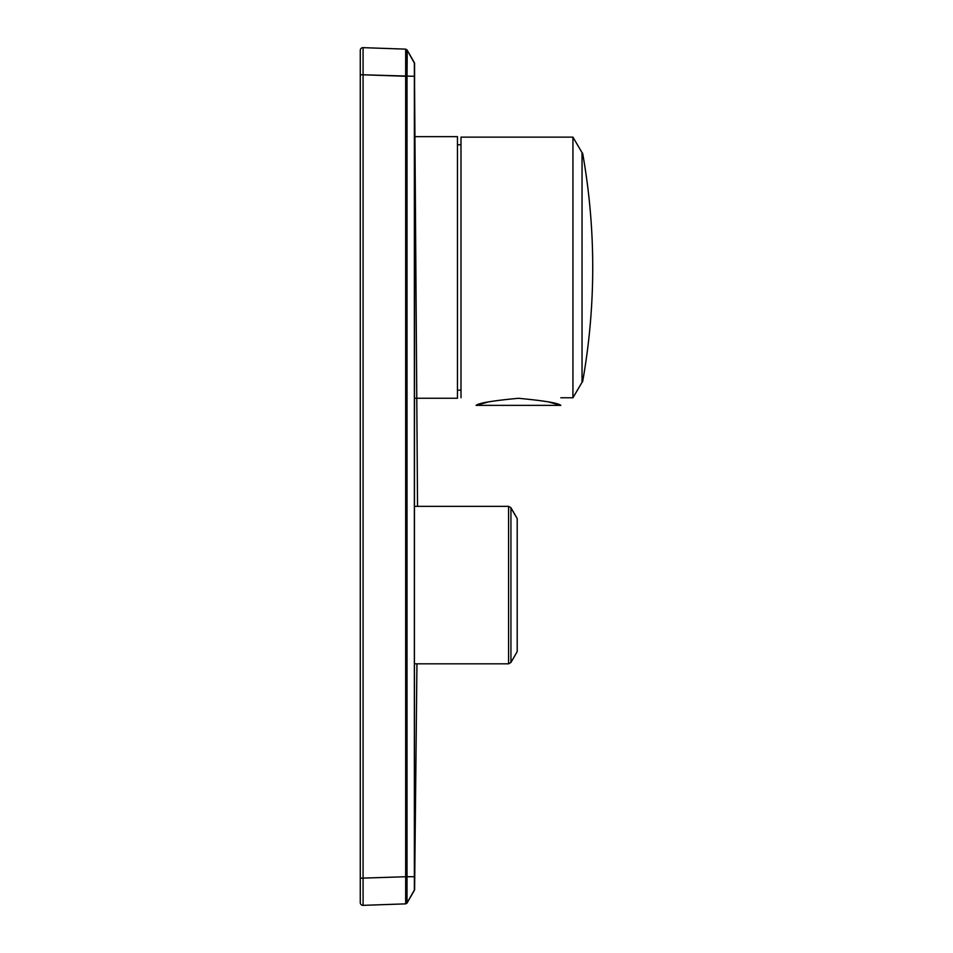 <?xml version="1.0" encoding="UTF-8"?>
<svg xmlns="http://www.w3.org/2000/svg" width="953" height="953" viewBox="0 0 953 953"><rect width="100%" height="100%" fill="white"/><g stroke="black" fill="none" stroke-linecap="round" stroke-linejoin="round"><path stroke-width="1.43" d="M360.27 50.366A2.716 2.716 0 0 1 363.081 47.65L405.668 49.139L407.026 49.949L414.579 63.458L414.364 890.352L414.364 76.3L363.081 74.787L363.081 47.65A2.716 2.716 0 0 0 360.27 50.366L360.27 902.634A2.716 2.716 0 0 0 363.081 905.35L405.668 903.861L405.668 876.736L414.364 876.7L414.364 890.352L407.026 903.051L407.026 876.7L407.026 903.051L405.716 903.861M360.27 902.634A2.716 2.716 0 0 0 363.081 905.35L363.081 74.787L405.668 76.264L405.692 49.139L407.038 49.961L407.026 76.3L407.193 53.69M414.364 76.3L414.364 62.648L407.038 49.961L405.716 49.139M406.836 903.313L414.579 889.614M405.692 903.861L407.038 903.039M488.508 401.88L476.095 405.37C478.585 403.071 492.701 400.713 518.432 398.294C544.199 400.713 558.315 403.071 560.793 405.37L548.368 401.88M582.045 381.748L582.045 153.159M582.617 381.748A651.566 651.566 0 0 0 592.73 267.459C592.718 229.065 589.347 190.957 582.617 153.159M572.932 137.137L582.045 152.623L582.045 382.296L572.932 397.77L572.932 137.137L461.002 137.137L461.002 397.77M461.002 390.17L457.464 390.17M572.932 397.77L560.793 397.77M414.626 398.259L457.464 398.259L457.464 136.648L415.734 136.648M517.205 585.094L517.205 518.575L510.939 507.723L510.939 662.466L517.205 651.614L517.205 585.094M414.626 506.365L508.58 506.365L510.939 507.723L508.58 506.365L508.58 663.824L510.939 662.466L517.205 651.614L517.205 518.575L510.939 507.961M360.27 878.213L405.668 876.736L405.668 76.264M363.081 74.787L360.27 74.787M407.026 76.3L407.026 876.7M414.615 889.542L416.938 663.824M417.545 506.365L414.412 62.743M414.412 890.257L414.626 889.506M414.364 62.648L414.579 63.386M476.095 405.37L560.793 405.37M461.002 144.749L457.464 144.749M510.939 662.466L508.58 663.824L414.615 663.824"/></g></svg>
